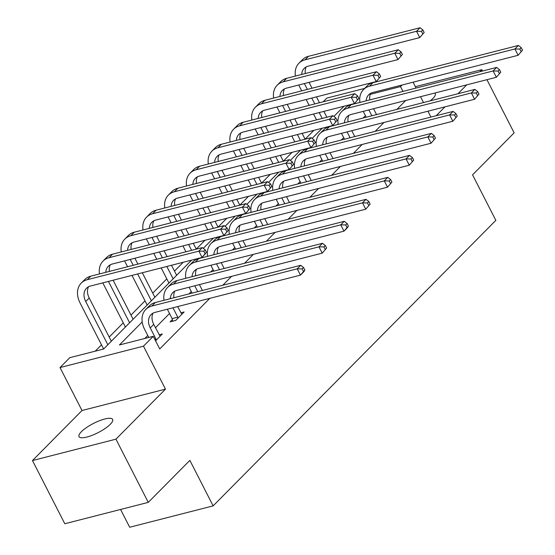 <?xml version="1.0" encoding="UTF-8"?>
<svg xmlns="http://www.w3.org/2000/svg" width="555" height="555" viewBox="0 0 555 555"><rect width="100%" height="100%" fill="white"/><g stroke="black" fill="none" stroke-linecap="round" stroke-linejoin="round"><path stroke-width="0.83" d="M430.215 100.844A18.891 5.148 -27.1 0 0 432.879 98.492A18.891 5.148 -27.1 0 0 435.259 93.587A18.891 5.148 -27.1 0 0 434.78 93.046M81.391 431.714A18.891 5.148 -27.1 0 0 79.018 436.625A18.891 5.148 -27.1 0 0 92.331 435.245A18.891 5.148 -27.1 0 0 110.272 424.318A18.891 5.148 -27.1 0 0 112.644 419.413A18.891 5.148 -27.1 0 0 99.331 420.787A18.891 5.148 -27.1 0 0 81.391 431.714M323.149 101.787L326.812 98.096L364.642 88.405M120.574 509.462L129.676 527.25L213.141 505.876L495.844 220.356L472.562 174.853L514.145 132.853L486.936 79.684M213.141 505.876L189.859 460.373L148.275 502.372L64.803 523.747L32.467 460.553L115.939 439.171L165.473 389.145L143.481 346.174L60.016 367.549L69.784 357.684L103.619 349.019L191.648 260.115M165.473 389.145L82.001 410.52L32.467 460.553M82.001 410.52L60.016 367.549M313.846 130.363L305.097 139.194M292.076 152.347L283.327 161.179M270.306 174.332L261.558 183.164M248.543 196.317L239.795 205.149M226.773 218.302L218.025 227.134M205.003 240.28L196.255 249.119M183.233 262.265L174.492 271.104M166.798 278.874L152.722 293.089M145.028 300.859L130.952 315.074M123.259 322.844L109.182 337.058M101.489 344.828L95.21 351.169M482.517 71.04L481.809 69.659L415.376 86.67M148.275 502.372L115.939 439.171M142.205 321.955L119.415 344.974L153.249 336.309L159.722 348.949L209.818 298.347M222.791 285.249L231.588 276.362M244.554 263.264L253.357 254.377M266.324 241.279L275.12 232.392M288.094 219.294L296.89 210.407M309.863 197.309L318.66 188.423M331.626 175.325L340.43 166.438M353.396 153.34L362.193 144.453M375.166 131.355L383.963 122.468M396.929 109.37L405.733 100.483M365.44 115.669L363.095 118.035M343.67 137.654L341.325 140.02M321.9 159.639L319.555 162.005M300.137 181.624L297.792 183.989M278.367 203.609L276.022 205.974M256.597 225.594L254.252 227.959M234.827 247.579L232.483 249.944M213.065 269.563L210.72 271.929M191.295 291.548L188.95 293.914M169.525 313.533L155.456 327.748M147.755 335.518L144.841 338.46M155.56 340.819L162.338 333.971L159.063 334.811M172.362 319.597L170.094 321.886L175.734 320.436L184.107 311.986L180.833 312.826M436.195 115.724L444.992 106.837M457.965 93.74L466.762 84.853M479.735 71.755L481.809 69.659M430.93 117.07L427.933 111.208M423.507 102.564L420.51 96.702M416.083 88.058L413.08 82.189M402.07 85.012L400.516 86.58L370.282 94.322M402.986 91.408L400.516 86.58M153.249 336.309L143.481 346.174M203.303 248.342L213.411 238.13M225.073 226.357L235.181 216.145M246.843 204.372L256.951 194.16M268.606 182.387L278.714 172.175M290.376 160.402L300.484 150.19M312.146 138.417L322.254 128.205M333.909 116.432L344.024 106.22M359.883 102.106L359.432 102.564M338.113 124.091L337.662 124.549M316.343 146.076L315.892 146.534M294.58 168.061L294.129 168.519M272.81 190.046L272.359 190.504M251.04 212.031L250.589 212.489M229.27 234.016L228.82 234.474M207.508 256.001L207.057 256.459M185.738 277.986L185.287 278.444M163.968 299.971L163.517 300.428M160.076 336.254L153.728 324.377A14.756 10.927 44.7 0 1 153.055 313.138M154.866 339.459L156.004 339.167L150.238 327.901A14.756 10.927 44.7 0 1 151.036 314.629A14.756 10.927 44.7 0 1 155.053 312.375L300.449 275.134L297.216 268.821L151.82 306.055A22.138 16.393 -135.3 0 0 145.792 309.44A22.138 16.393 -135.3 0 0 144.598 329.344L148.754 337.461M156.004 339.167L156.232 340.139M304.855 270.021L303.939 271.617L300.449 275.134L304.855 270.021L303.557 267.496L302.163 268.904L303.46 271.437M302.163 268.904L297.216 268.821L300.706 265.297L155.31 302.53A22.138 16.393 -135.3 0 0 149.281 305.916L145.792 309.44M300.706 265.297L303.557 267.496M206.495 252.331L205.197 249.799L203.803 251.207L205.093 253.739L206.495 252.331L202.089 257.444L198.85 251.124L87.295 279.692A22.138 16.393 -135.3 0 0 81.266 283.078A22.138 16.393 -135.3 0 0 80.08 302.981L103.632 349.005M107.837 344.759L85.72 301.538A14.756 10.927 44.7 0 1 86.511 288.267A14.756 10.927 44.7 0 1 90.527 286.012L202.089 257.444L205.093 253.739M111.326 341.235L89.209 298.014A14.756 10.927 44.7 0 1 88.529 286.775M203.803 251.207L198.85 251.124L202.339 247.599L90.784 276.168A22.138 16.393 -135.3 0 0 84.755 279.553L81.266 283.078M202.339 247.599L205.197 249.799M181.846 314.269L177.642 306.589M172.744 321.206L172.133 318.625L177.773 317.183L172.966 307.782M177.773 317.183L178.002 318.154M167.326 309.232L172.133 318.625M170.302 298.694A14.756 10.927 44.7 0 1 172.799 292.645A14.756 10.927 44.7 0 1 176.823 290.39L322.219 253.149L318.979 246.836L173.583 284.07A22.138 16.393 -135.3 0 0 167.561 287.455A22.138 16.393 -135.3 0 0 164.016 300.297M173.944 297.757A14.756 10.927 44.7 0 1 174.818 291.153M326.618 248.036L322.219 253.149L326.618 248.036L325.327 245.511L323.933 246.919L325.223 249.452M323.933 246.919L318.979 246.836L322.469 243.312L177.073 280.546A22.138 16.393 -135.3 0 0 171.051 283.931L167.561 287.455M322.469 243.312L325.327 245.511M202.408 290.466L199.411 284.604M197.733 291.666L194.736 285.797M189.095 287.247L192.092 293.109M192.065 276.709A14.756 10.927 44.7 0 1 194.569 270.66A14.756 10.927 44.7 0 1 198.586 268.405L343.982 231.164L340.749 224.851L195.353 262.085A22.138 16.393 -135.3 0 0 189.324 265.47A22.138 16.393 -135.3 0 0 185.786 278.312M195.707 275.773A14.756 10.927 44.7 0 1 196.588 269.168M348.387 226.051L347.472 227.647L343.982 231.164L348.387 226.051L347.097 223.526L345.703 224.935L346.993 227.467M345.703 224.935L340.749 224.851L344.239 221.327L198.843 258.561A22.138 16.393 -135.3 0 0 192.814 261.946L189.324 265.47M344.239 221.327L347.097 223.526M102.8 282.87L125.395 327.02M129.606 322.774L108.44 281.42M133.089 319.25L113.123 280.226M105.776 272.332A14.756 10.927 44.7 0 1 108.281 266.282A14.756 10.927 44.7 0 1 112.297 264.027L223.852 235.459L220.619 229.139L109.064 257.707A22.138 16.393 -135.3 0 0 103.036 261.093A22.138 16.393 -135.3 0 0 99.498 273.934M109.418 271.395A14.756 10.927 44.7 0 1 110.299 264.791M228.258 230.346L223.852 235.459L228.258 230.346L226.967 227.814L225.573 229.222L226.863 231.754M225.573 229.222L220.619 229.139L224.109 225.614L112.554 254.183A22.138 16.393 -135.3 0 0 106.525 257.569L103.036 261.093M224.109 225.614L226.967 227.814M124.57 260.885L127.574 266.747M131.993 275.391L147.165 305.035M151.369 300.789L137.633 273.948M133.214 265.304L130.21 259.435M154.859 297.265L142.316 272.748M137.89 264.104L134.886 258.241M127.546 250.347A14.756 10.927 44.7 0 1 130.05 244.297A14.756 10.927 44.7 0 1 134.067 242.042L245.622 213.474L242.389 207.154L130.834 235.722A22.138 16.393 -135.3 0 0 124.806 239.108A22.138 16.393 -135.3 0 0 121.267 251.949M131.188 249.41A14.756 10.927 44.7 0 1 132.062 242.806M250.027 208.361L245.622 213.474L250.027 208.361L248.737 205.829L247.336 207.237L248.633 209.769M247.336 207.237L242.389 207.154L245.879 203.629L134.317 232.198A22.138 16.393 -135.3 0 0 128.295 235.584L124.806 239.108M245.879 203.629L248.737 205.829M224.178 268.481L221.181 262.619M219.502 269.681L216.499 263.812M210.858 265.262L213.862 271.124M213.835 254.724A14.756 10.927 44.7 0 1 216.339 248.675A14.756 10.927 44.7 0 1 220.356 246.42L365.752 209.186L362.519 202.866L217.123 240.1A22.138 16.393 -135.3 0 0 211.094 243.485A22.138 16.393 -135.3 0 0 207.556 256.327M217.477 253.788A14.756 10.927 44.7 0 1 218.358 247.183M370.157 204.067L365.752 209.186L370.157 204.067L368.86 201.541L367.465 202.95L368.763 205.482M367.465 202.95L362.519 202.866L366.009 199.342L220.612 236.576A22.138 16.393 -135.3 0 0 214.584 239.961L211.094 243.485M366.009 199.342L368.86 201.541M245.948 246.496L242.944 240.634M241.272 247.697L238.268 241.827M232.628 243.277L235.632 249.139M235.604 232.739A14.756 10.927 44.7 0 1 238.109 226.69A14.756 10.927 44.7 0 1 242.126 224.435L387.522 187.201L384.289 180.881L238.893 218.115A22.138 16.393 -135.3 0 0 232.864 221.5A22.138 16.393 -135.3 0 0 229.319 234.342M239.247 231.803A14.756 10.927 44.7 0 1 240.121 225.198M391.927 182.082L387.522 187.201L391.927 182.082L390.63 179.556L389.235 180.965L390.533 183.497M389.235 180.965L384.289 180.881L387.772 177.357L242.375 214.591A22.138 16.393 -135.3 0 0 236.354 217.976L232.864 221.5M387.772 177.357L390.63 179.556M267.718 224.511L264.714 218.649M263.035 225.712L260.038 219.849M254.398 221.292L257.395 227.155M257.367 210.754A14.756 10.927 44.7 0 1 259.872 204.705A14.756 10.927 44.7 0 1 263.889 202.45L409.285 165.217L406.052 158.897L260.656 196.13A22.138 16.393 -135.3 0 0 254.634 199.516A22.138 16.393 -135.3 0 0 251.089 212.357M261.017 209.818A14.756 10.927 44.7 0 1 261.891 203.213M413.69 160.097L409.285 165.217L413.69 160.097L412.4 157.571L411.005 158.98L412.296 161.512M411.005 158.98L406.052 158.897L409.541 155.372L264.145 192.606A22.138 16.393 -135.3 0 0 258.117 195.991L254.634 199.516M409.541 155.372L412.4 157.571M146.34 238.9L149.337 244.762M153.763 253.406L156.767 259.268M161.186 267.912L168.935 283.05M173.139 278.804L166.826 266.469M162.407 257.825L159.403 251.963M154.977 243.319L151.98 237.45M176.629 275.28L171.509 265.276M167.083 256.625L164.079 250.763M159.66 242.119L156.656 236.257M149.309 228.362A14.756 10.927 44.7 0 1 151.813 222.312A14.756 10.927 44.7 0 1 155.837 220.057L267.392 191.489L264.159 185.169L152.597 213.737A22.138 16.393 -135.3 0 0 146.576 217.123A22.138 16.393 -135.3 0 0 143.03 229.964M152.958 227.425A14.756 10.927 44.7 0 1 153.832 220.821M271.797 186.376L267.392 191.489L271.797 186.376L270.5 183.844L269.106 185.252L270.403 187.784M269.106 185.252L264.159 185.169L267.642 181.645L156.087 210.213A22.138 16.393 -135.3 0 0 150.058 213.599L146.576 217.123M267.642 181.645L270.5 183.844M168.109 216.915L171.106 222.777M175.533 231.421L178.53 237.283M182.956 245.927L185.96 251.797M190.379 260.441L190.705 261.065M191.593 250.354L188.596 244.484M184.17 235.84L181.173 229.978M176.747 221.334L173.75 215.472M196.276 249.153L193.272 243.291M188.853 234.64L185.849 228.778M181.423 220.134L178.426 214.272M171.079 206.377A14.756 10.927 44.7 0 1 173.583 200.327A14.756 10.927 44.7 0 1 177.6 198.073L289.162 169.504L285.922 163.184L174.367 191.752A22.138 16.393 -135.3 0 0 168.338 195.138A22.138 16.393 -135.3 0 0 164.8 207.979M174.721 205.44A14.756 10.927 44.7 0 1 175.602 198.836M293.56 164.391L289.162 169.504L293.56 164.391L292.27 161.859L290.875 163.267L292.166 165.799M290.875 163.267L285.922 163.184L289.412 159.66L177.857 188.228A22.138 16.393 -135.3 0 0 171.828 191.614L168.338 195.138M289.412 159.66L292.27 161.859M189.872 194.93L192.876 200.792M197.296 209.436L200.3 215.298M204.726 223.942L207.723 229.812M212.149 238.456L212.468 239.08M213.363 228.369L210.366 222.5M205.94 213.855L202.936 207.993M198.517 199.349L195.513 193.487M218.046 227.168L215.042 221.306M210.616 212.655L207.619 206.793M203.192 198.149L200.195 192.287M192.849 184.392A14.756 10.927 44.7 0 1 195.353 178.342A14.756 10.927 44.7 0 1 199.37 176.088L310.925 147.519L307.692 141.199L196.137 169.768A22.138 16.393 -135.3 0 0 190.108 173.153A22.138 16.393 -135.3 0 0 186.57 185.994M196.491 183.455A14.756 10.927 44.7 0 1 197.372 176.851M315.33 142.406L310.925 147.519L315.33 142.406L314.04 139.874L312.645 141.282L313.936 143.814M312.645 141.282L307.692 141.199L311.182 137.675L199.627 166.243A22.138 16.393 -135.3 0 0 193.598 169.629L190.108 173.153M311.182 137.675L314.04 139.874M289.481 202.526L286.484 196.664M284.805 203.727L281.801 197.864M276.168 199.307L279.165 205.17M279.137 188.769A14.756 10.927 44.7 0 1 281.642 182.72A14.756 10.927 44.7 0 1 285.659 180.465L431.055 143.232L427.822 136.912L282.426 174.145A22.138 16.393 -135.3 0 0 276.397 177.531A22.138 16.393 -135.3 0 0 272.859 190.372M282.779 187.833A14.756 10.927 44.7 0 1 283.661 181.228M435.46 138.119L431.055 143.232L435.46 138.119L434.17 135.587L432.775 136.995L434.065 139.527M432.775 136.995L427.822 136.912L431.311 133.387L285.915 170.621A22.138 16.393 -135.3 0 0 279.887 174.006L276.397 177.531M431.311 133.387L434.17 135.587M211.642 172.945L214.646 178.807M219.065 187.451L222.069 193.313M226.489 201.958L229.493 207.827M233.919 216.471L234.238 217.095M235.133 206.384L232.129 200.515M227.71 191.87L224.706 186.008M220.286 177.364L217.282 171.502M239.809 205.183L236.812 199.321M232.385 190.67L229.388 184.808M224.962 176.164L221.958 170.302M214.619 162.407A14.756 10.927 44.7 0 1 217.116 156.357A14.756 10.927 44.7 0 1 221.14 154.103L332.695 125.534L329.462 119.214L217.907 147.783A22.138 16.393 -135.3 0 0 211.878 151.168A22.138 16.393 -135.3 0 0 208.333 164.009M218.261 161.47A14.756 10.927 44.7 0 1 219.135 154.866M337.1 120.421L332.695 125.534L337.1 120.421L335.803 117.889L334.408 119.297L335.706 121.829M334.408 119.297L329.462 119.214L332.951 115.69L221.389 144.258A22.138 16.393 -135.3 0 0 215.368 147.644L211.878 151.168M332.951 115.69L335.803 117.889M311.251 180.542L308.254 174.679M306.575 181.742L303.571 175.88M297.931 177.322L300.935 183.185M300.907 166.784A14.756 10.927 44.7 0 1 303.412 160.735A14.756 10.927 44.7 0 1 307.428 158.48L452.825 121.247L449.592 114.927L304.195 152.16A22.138 16.393 -135.3 0 0 298.167 155.546A22.138 16.393 -135.3 0 0 294.629 168.387M304.549 165.848A14.756 10.927 44.7 0 1 305.43 159.243M457.23 116.134L452.825 121.247L457.23 116.134L455.933 113.602L454.538 115.01L455.835 117.542M454.538 115.01L449.592 114.927L453.081 111.402L307.685 148.636A22.138 16.393 -135.3 0 0 301.656 152.021L298.167 155.546M453.081 111.402L455.933 113.602M233.412 150.96L236.409 156.822M240.835 165.466L243.832 171.328M248.258 179.973L251.262 185.842M255.682 194.486L256.008 195.11M256.903 184.399L253.899 178.53M249.472 169.885L246.475 164.023M242.049 155.379L239.052 149.517M261.578 183.199L258.575 177.336M254.155 168.685L251.151 162.823M246.732 154.179L243.728 148.317M236.381 140.422A14.756 10.927 44.7 0 1 238.886 134.372A14.756 10.927 44.7 0 1 242.903 132.118L354.465 103.549L351.232 97.229L239.67 125.798A22.138 16.393 -135.3 0 0 233.641 129.183A22.138 16.393 -135.3 0 0 230.103 142.024M240.024 139.485A14.756 10.927 44.7 0 1 240.905 132.881M358.87 98.436L354.465 103.549L358.87 98.436L357.573 95.904L356.178 97.312L357.469 99.844M356.178 97.312L351.232 97.229L354.714 93.705L243.159 122.273A22.138 16.393 -135.3 0 0 237.131 125.659L233.641 129.183M354.714 93.705L357.573 95.904M333.021 158.557L330.017 152.694M328.338 159.757L325.341 153.895M319.701 155.338L322.705 161.2M322.677 144.799A14.756 10.927 44.7 0 1 325.175 138.75A14.756 10.927 44.7 0 1 329.198 136.495L474.594 99.262L471.362 92.942L325.958 130.175A22.138 16.393 -135.3 0 0 319.937 133.561A22.138 16.393 -135.3 0 0 316.392 146.402M326.319 143.863A14.756 10.927 44.7 0 1 327.193 137.258M479 94.149L474.594 99.262L479 94.149L477.702 91.617L476.308 93.025L477.598 95.557M476.308 93.025L471.362 92.942L474.844 89.417L329.448 126.651A22.138 16.393 -135.3 0 0 323.426 130.036L319.937 133.561M474.844 89.417L477.702 91.617M255.175 128.975L258.179 134.837M262.605 143.481L265.602 149.344M270.028 157.988L273.025 163.857M277.451 172.501L277.771 173.132M278.666 162.414L275.668 156.545M271.242 147.901L268.245 142.038M263.819 133.394L260.815 127.532M283.348 161.214L280.344 155.351M275.925 146.707L272.921 140.838M268.495 132.194L265.498 126.332M258.151 118.437A14.756 10.927 44.7 0 1 260.656 112.388A14.756 10.927 44.7 0 1 264.673 110.133L376.228 81.564L372.995 75.244L261.44 103.813A22.138 16.393 -135.3 0 0 255.411 107.198A22.138 16.393 -135.3 0 0 251.873 120.04M261.793 117.5A14.756 10.927 44.7 0 1 262.675 110.896M380.633 76.451L376.228 81.564L380.633 76.451L379.342 73.919L377.948 75.327L379.238 77.86M377.948 75.327L372.995 75.244L376.484 71.72L264.929 100.288A22.138 16.393 -135.3 0 0 258.901 103.674L255.411 107.198M376.484 71.72L379.342 73.919M354.791 136.572L351.787 130.709M350.108 137.772L347.111 131.91M341.471 133.353L344.468 139.215M344.44 122.815A14.756 10.927 44.7 0 1 346.944 116.765A14.756 10.927 44.7 0 1 350.961 114.51L496.357 77.277L493.124 70.957L347.728 108.19A22.138 16.393 -135.3 0 0 341.7 111.576A22.138 16.393 -135.3 0 0 338.161 124.417M348.082 121.878A14.756 10.927 44.7 0 1 348.963 115.273M500.763 72.164L496.357 77.277L500.763 72.164L499.472 69.632L498.078 71.04L499.368 73.572M498.078 71.04L493.124 70.957L496.614 67.433L351.218 104.666A22.138 16.393 -135.3 0 0 345.189 108.052L341.7 111.576M496.614 67.433L499.472 69.632M276.945 106.99L279.949 112.852M284.368 121.496L287.372 127.359M291.798 136.003L294.795 141.872M299.221 150.516L299.54 151.147M300.435 140.429L297.438 134.56M293.012 125.916L290.008 120.053M285.589 111.409L282.585 105.547M305.111 139.229L302.114 133.367M297.688 124.722L294.691 118.853M290.265 110.209L287.261 104.347M279.921 96.452A14.756 10.927 44.7 0 1 282.426 90.403A14.756 10.927 44.7 0 1 286.442 88.148L397.997 59.579L394.765 53.259L283.21 81.828A22.138 16.393 -135.3 0 0 277.181 85.213A22.138 16.393 -135.3 0 0 273.643 98.055M283.563 95.516A14.756 10.927 44.7 0 1 284.438 88.911M402.403 54.466L397.997 59.579L402.403 54.466L401.112 51.934L399.711 53.342L401.008 55.875M399.711 53.342L394.765 53.259L398.254 49.735L286.699 78.304A22.138 16.393 -135.3 0 0 280.67 81.689L277.181 85.213M398.254 49.735L401.112 51.934M376.554 114.587L373.557 108.724M371.878 115.787L368.874 109.925M363.234 111.368L366.238 117.23M366.21 100.83A14.756 10.927 44.7 0 1 368.714 94.78A14.756 10.927 44.7 0 1 372.731 92.525L518.127 55.292L514.894 48.972L369.498 86.205A22.138 16.393 -135.3 0 0 363.469 89.591A22.138 16.393 -135.3 0 0 359.931 102.432M369.852 99.893A14.756 10.927 44.7 0 1 370.733 93.289M522.533 50.179L518.127 55.292L522.533 50.179L521.242 47.647L519.841 49.055L521.138 51.587M519.841 49.055L514.894 48.972L518.384 45.448L372.988 82.681A22.138 16.393 -135.3 0 0 366.959 86.067L363.469 89.591M518.384 45.448L521.242 47.647M298.715 85.005L301.712 90.867M306.138 99.511L309.142 105.374M313.561 114.025L316.565 119.887M320.984 128.531L321.31 129.162M322.205 118.444L319.201 112.575M314.782 103.931L311.778 98.069M307.352 89.424L304.355 83.562M326.881 117.244L323.884 111.382M319.458 102.737L316.454 96.868M312.035 88.224L309.031 82.362M301.691 74.467A14.756 10.927 44.7 0 1 304.189 68.418A14.756 10.927 44.7 0 1 308.212 66.163L419.767 37.594L416.534 31.274L304.973 59.843A22.138 16.393 -135.3 0 0 298.951 63.228A22.138 16.393 -135.3 0 0 295.406 76.07M305.333 73.531A14.756 10.927 44.7 0 1 306.207 66.926M424.173 32.481L419.767 37.594L424.173 32.481L422.875 29.949L421.481 31.364L422.778 33.89M421.481 31.364L416.534 31.274L420.024 27.75L308.462 56.319A22.138 16.393 -135.3 0 0 302.433 59.704L298.951 63.228M420.024 27.75L422.875 29.949M150.238 327.901L153.728 324.377M151.82 306.055L155.31 302.53M85.72 301.538L89.209 298.014M87.295 279.692L90.784 276.168M173.583 284.07L177.073 280.546M195.353 262.085L198.843 258.561M109.064 257.707L112.554 254.183M130.834 235.722L134.317 232.198M217.123 240.1L220.612 236.576M238.893 218.115L242.375 214.591M260.656 196.13L264.145 192.606M152.597 213.737L156.087 210.213M174.367 191.752L177.857 188.228M196.137 169.768L199.627 166.243M282.426 174.145L285.915 170.621M217.907 147.783L221.389 144.258M304.195 152.16L307.685 148.636M239.67 125.798L243.159 122.273M325.958 130.175L329.448 126.651M261.44 103.813L264.929 100.288M347.728 108.19L351.218 104.666M283.21 81.828L286.699 78.304M369.498 86.205L372.988 82.681M304.973 59.843L308.462 56.319"/></g></svg>
